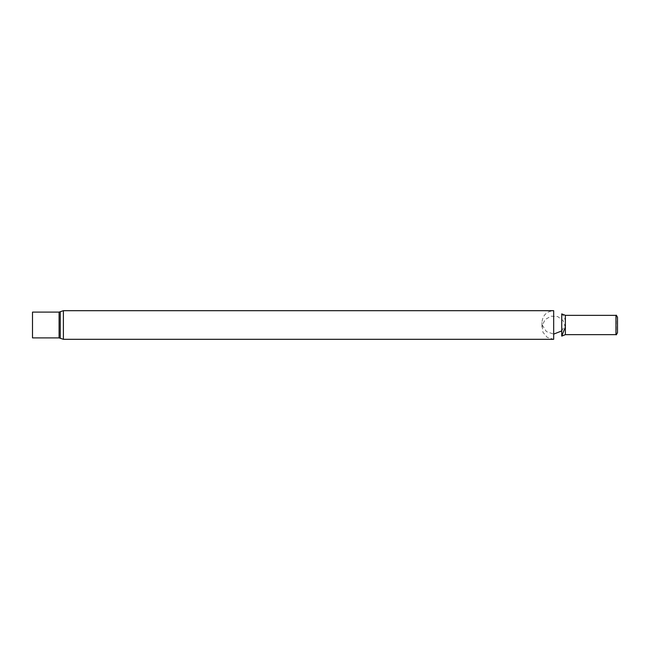 <?xml version="1.0" encoding="UTF-8"?>
<svg xmlns="http://www.w3.org/2000/svg" width="650" height="650" viewBox="0 0 650 650"><rect width="100%" height="100%" fill="white"/><g stroke="black" fill="none" stroke-linecap="round" stroke-linejoin="round"><path stroke-width="0.49" stroke-dasharray="3.25 2.44" d="M541.962 322.408L541.962 327.592L541.962 322.408C542.661 315.291 546.569 311.391 553.678 310.692L553.678 339.308L547.235 337.374L542.921 332.215L542.149 325.536L545.179 319.532L551.013 316.184L557.724 316.591L563.103 320.629L565.378 326.958M565.403 322.408L565.403 327.592L565.403 322.408C565.346 319.069 564.119 316.233 561.73 313.893L561.73 336.107M615.964 315.348L615.964 334.652M616.289 315.161L616.289 334.839M617.5 317.257L617.5 332.743M32.5 337.894L32.5 312.106M63.383 339.308L63.383 310.692M565.378 315.348L565.378 334.652M60.255 338.276L60.255 311.724M59.093 337.894L59.093 312.106M542.254 325L546.374 331.565L553.678 334.124M561.73 330.931L565.11 325"/><path stroke-width="0.97" d="M63.383 339.308L553.678 339.308L553.678 310.692L63.383 310.692L63.383 339.308L59.093 337.894L59.093 312.106L63.383 310.692M565.378 326.958L561.73 336.107L561.73 313.893L565.378 315.348L565.378 334.652L561.73 336.107M565.378 315.348L615.964 315.348L615.964 334.652L565.378 334.652M615.964 334.652L615.964 315.348M616.289 315.161L617.5 317.257L617.5 332.743L616.289 334.839M59.093 337.894L32.5 337.894L32.5 312.106L59.093 312.106M60.255 311.724L60.255 338.276M553.678 334.124L561.73 330.931"/></g></svg>
